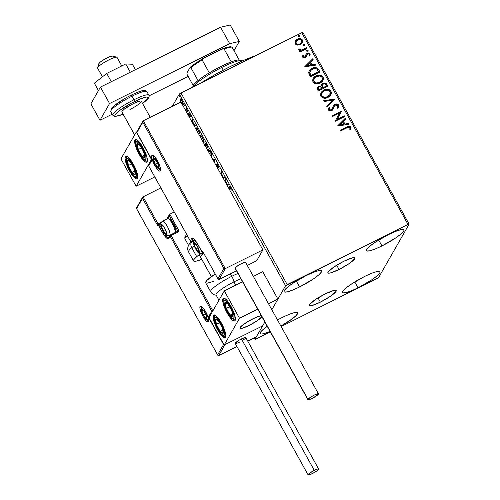 <?xml version="1.0" encoding="UTF-8"?>
<svg xmlns="http://www.w3.org/2000/svg" width="500" height="500" viewBox="0 0 500 500"><rect width="100%" height="100%" fill="white"/><g stroke="black" fill="none" stroke-linecap="round" stroke-linejoin="round"><path stroke-width="0.75" d="M320.375 302.144L318.019 297.887L320.375 302.144L311.625 305.65L309.488 305.769L309.363 304.719L314.913 299.894L325.031 294A15.425 2.519 -29 0 1 336.194 290.594A15.425 2.519 -29 0 1 320.375 302.144A15.425 2.519 -29 0 1 309.212 305.55A15.425 2.519 -29 0 1 325.031 294L333.787 290.494L335.925 290.369L336.05 291.425L330.494 296.25L320.375 302.144M339.05 269.475L336.688 265.219L339.05 269.475L330.294 272.981L328.156 273.1L328.031 272.05L333.581 267.225L343.7 261.331A15.425 2.519 -29 0 1 354.862 257.925A15.425 2.519 -29 0 1 339.05 269.475A15.425 2.519 -29 0 1 327.887 272.875A15.425 2.519 -29 0 1 343.7 261.331L352.456 257.819L354.594 257.7L354.719 258.75L349.162 263.581L339.05 269.475M299.594 286.962L296.319 281.056L299.594 286.962L292.744 290.069L287.438 291.837L284.469 292.006L284.019 291.469L284.294 290.544L286.938 287.675L292.006 283.844L306.056 275.656A21.419 3.5 -29 0 1 321.562 270.925A21.419 3.5 -29 0 1 299.594 286.962A21.419 3.5 -29 0 1 284.088 291.694A21.419 3.5 -29 0 1 306.056 275.656L312.9 272.556L318.212 270.781L321.181 270.619L321.631 271.15L321.356 272.075L318.706 274.944L313.644 278.781L299.594 286.962M358.025 287.819L354.744 281.906L358.025 287.819L351.175 290.919L345.863 292.688L342.894 292.856L342.45 292.319L342.725 291.394L345.369 288.525L350.438 284.694L364.487 276.506A21.419 3.5 -29 0 1 379.988 271.775A21.419 3.5 -29 0 1 358.025 287.819A21.419 3.5 -29 0 1 342.519 292.544A21.419 3.5 -29 0 1 364.487 276.506L371.331 273.406L376.644 271.637L379.613 271.469L380.062 272L379.787 272.931L377.137 275.794L372.075 279.631L358.025 287.819M282.119 317.544A21.419 3.5 -29 0 1 297.625 312.812A21.419 3.5 -29 0 1 280.9 326.081L292.5 318.663L296.438 315.244L297.694 313.038L297.244 312.5L296.094 312.375L291.869 313.363L285.675 315.85L277.506 319.962A21.419 3.5 -29 0 1 282.119 317.544M381.956 245.931L378.681 240.019L381.956 245.931L375.112 249.031L369.8 250.8L366.831 250.969L366.381 250.438L366.656 249.506L369.306 246.644L374.369 242.806L388.419 234.619A21.419 3.5 -29 0 1 403.925 229.894A21.419 3.5 -29 0 1 381.956 245.931A21.419 3.5 -29 0 1 366.456 250.662A21.419 3.5 -29 0 1 388.419 234.619L395.269 231.519L400.581 229.75L403.55 229.581L403.994 230.119L403.725 231.044L401.075 233.912L396.006 237.744L381.956 245.931M409.131 224.156L302.881 32.475L301.75 32.738L408 224.419L287.194 284.6L180.944 92.919L301.75 32.738L179.331 94.025L285.581 285.706L271.844 309.744L277.925 299.106L262.744 271.725L253.363 276.4L262.744 271.725L277.925 299.106L271.844 309.744L285.581 285.706L179.331 94.025L172.312 106.306L179.331 94.025L180.944 92.919L287.194 284.6L285.581 285.706L408 224.419L301.75 32.738L302.881 32.475L409.131 224.156L408 224.419L409.131 224.156L378.494 277.769L409.131 224.156M264.85 321.994L254.944 339.319L254.163 337.912L254.944 339.319L256.081 339.056L270.363 331.938L254.944 339.319L264.85 321.994M182.394 104.781L183.081 104.65L183.131 103.263L181.494 99.756L180.606 99.05L180.031 99.356L180.631 102.444M186.331 109.3L185.519 109.838L186.55 108.944L186 109.219L186.412 108.5L186.825 109.237L185.863 110.913L186.825 109.237L186.412 108.5L185.188 109.819M189.444 117.45L188.95 114.231L190.338 115.856L189.15 113.612L188.606 113.419L188.463 113.888L189.056 116.681L189.494 116.444L189.094 116.644L189.406 116.125L189.106 116.269L188.481 114.081L189.025 113.806L188.481 114.081L188.781 113.381L190.425 116.25L189.875 114.675L188.95 114.231L189.556 113.9M196.088 129.119L196.294 127.963L195.744 128.238C196.169 127.281 197.119 128.031 198.6 130.481L199.831 132.706L198.875 134.381L199.831 132.706L198.363 130.062L196.581 127.963L195.919 128.019L195.569 128.744M205.081 143.475L204.944 143.613C205.225 143.138 205.8 143.619 206.669 145.044L207.731 146.962L206.775 148.637L207.731 146.962L206.531 144.8L205.044 143.494L205.056 145.594M214.881 159.863L212.887 159.656L214.819 159.738L214.9 163.294L214.881 159.863M213.331 160.463L214.444 160.506L214.456 162.488L214.444 160.506L214.887 160.287L213.331 160.463M224.15 176.569L223.188 178.25L224.15 176.569L224.556 177.306L224.15 176.569M222.594 177.175L221.494 171.781L220.531 173.456L221.494 171.781L222.594 177.175M220.944 174.194L221.475 173.263L222.037 176.163L221.475 173.263L221.806 173.094L220.944 174.194M223.6 178.981L224.556 177.306L223.6 178.981M229.375 188L228.981 188.694L229.819 187.631L231.35 190.106L230.619 188.094L229.462 186.769L228.569 187.956L229.531 186.956L228.981 187.231C229.125 186.406 229.644 186.644 230.544 187.956L231.35 190.106L230.637 188.131L229.375 188L230.219 187.356M226.919 184.969L228.844 185.05L228.4 184.25L227.319 184.2L225.825 181.513L225.375 178.781L225.387 182.213L225.375 178.781L225.825 181.513L227.319 184.2L228.4 184.25L228.844 185.05L226.919 184.969M217.794 168.637L217.3 165.287L219.125 168.656L218.038 165.431L217.306 164.625L216.688 164.713L217.237 167.781M211.625 157.475L211.881 155.363L210.631 152.031L208.775 149.769L208.125 149.581L207.587 150.213M203.725 143.219L203.981 141.113L202.731 137.781L200.875 135.519L200.219 135.325L199.688 135.963M194.088 125.744L196.019 125.825L195.575 125.025L194.488 124.975L193 122.287L192.544 119.556L192.562 122.987L192.544 119.556L193 122.287L194.488 124.975L195.575 125.025L196.019 125.825L194.088 125.744M188 111.781L187.562 110.594L187.381 111.119L188 111.781L187.8 110.919L187.319 110.55L188 111.781L187.519 111.406L187.931 111.206L187.519 111.406M184.869 106.125L184.363 104.887L184.25 105.469L184.869 106.125L184.188 104.9L184.387 105.756L184.869 106.125L184.387 105.756L184.8 105.55L184.387 105.756M179.756 96.912L179.256 95.675L179.144 96.25L179.756 96.912L179.556 96.05L179.075 95.681L179.275 96.544L179.756 96.912L179.275 96.544L179.688 96.337L179.275 96.544M281.163 326.556L378.494 277.769L281.163 326.556M297.456 45.094L299.669 44.856L301.231 44.019L302.606 42.225L302.725 40.719L302.038 39.487L300.094 38.631L297.994 38.888L296.137 39.981L295.106 41.419L294.944 43.05L295.856 44.475L297.456 45.094L300.344 44.569L302.369 42.713L302.462 40.062C301.038 38.45 299.331 38.15 297.35 39.162L295.25 41.125L295.194 43.681L297.456 45.094M306.969 48.481L306.562 47.744L301.188 50.125L300.075 50.056L299.575 49.319L298.637 49.337L298.612 49.688L299.294 50.531L300.575 50.725L299.538 51.244L299.95 51.981L306.969 48.481L306.562 47.744L301.731 50.006L298.637 49.337L298.706 50.019L300.575 50.725L299.538 51.244L299.95 51.981L306.969 48.481M306.006 54.15L307.106 53.119L306.156 53.9L305.375 56.419L304.569 57.15L303.4 56.844L304.837 56.913L303.4 56.844L303.712 55.362L302.787 55.4L303.712 55.362L302.869 55.231L302.656 57.15L304.231 57.925L306.231 56.863L307.387 53.931L308.869 53.844L309.294 54.525L309.006 55.556L309.887 55.65L310.181 54.156L309.012 52.894L307.106 53.119L306.056 54.062L305.375 56.419L304.488 57.031L303.494 56.675L303.712 55.362L302.869 55.231L302.656 57.15L305.275 57.638L306.35 56.669M318.744 69.725L317.119 67.962L315.238 67.556L312.894 68.006L310.294 69.519L309.231 70.731L308.644 72.644L310.369 76.737L319.981 71.95L318.744 69.725C316.981 67.337 314.738 66.894 312.025 68.388L309.125 70.9L308.65 72.831L310.369 76.737L319.981 71.95L318.744 69.725M327.881 86.2L325.831 83.287L324.45 82.975L322.837 83.381L321.562 84.488L321.219 86.119L319.281 86L317.494 87.206L317.131 88.663L318.269 90.988L327.881 86.2L326.819 84.288C325.756 82.906 324.431 82.6 322.837 83.381L321.506 84.588L321.219 86.119L318.675 86.244L317.331 87.45L317.519 89.637L318.269 90.988L327.881 86.2M335.031 99.106L323.65 100.7L324.1 101.5L332.681 100.2L326.681 106.163L327.125 106.962L334.963 98.981L323.65 100.7L324.1 101.5L332.681 100.2L326.681 106.163L327.125 106.962L335.031 99.106M344.294 115.812L337.144 119.375L341.637 111.025L332.031 115.812L332.438 116.55L339.606 112.975L335.094 121.337L344.706 116.55L344.294 115.812L344.556 116.625L344.294 115.812L337.144 119.375L341.637 111.025L332.031 115.812L332.438 116.55L339.606 112.975L335.094 121.337L344.706 116.55L344.294 115.812M346.869 127.863L349.462 127.25L350.037 128.062L349.844 129.506L350.788 129.512L350.894 127.15L350 126.337L348.794 126.206L340.069 130.312L340.475 131.044L346.869 127.863C347.919 127.05 348.938 126.981 349.913 127.65L349.844 129.506L350.788 129.512L350.894 127.15C349.581 125.938 348.137 125.913 346.556 127.075L340.069 130.312L340.475 131.044L346.869 127.863M337.681 126.006L348.994 124.294L348.55 123.494L344.925 124.038L343.431 121.35L345.969 118.831L345.519 118.025L337.612 125.887L348.994 124.294L348.55 123.494L344.925 124.038L343.431 121.35L345.969 118.831L345.519 118.025L337.681 126.006M334.419 105.956L333.562 107.938L334.513 105.787L335.319 105.075L337.694 105.606L336.925 107.906L337.744 108.263L338.512 107.206L338.65 105.062L337.444 104.1L335.4 104.138L333.481 105.656L332.169 109.025L331.262 109.919L329.65 109.763L329.387 109.056L330.031 107.662L329.119 107.381L328.319 109.344L329.55 110.869L330.881 110.925L332.413 110.169L334.369 106.019L335.469 105.006L336.613 104.869L337.6 105.463L337.819 106.237L336.925 107.906L337.744 108.263L338.844 106.369L338.65 105.062L338.462 107.294M328.025 97.425L330.275 95.681L331.4 93.1L330.981 91.231L329.581 89.85L327.675 89.306L324.781 89.688L322.275 91.137L321.062 92.619L320.469 94.825L321.181 96.731L323.256 98.044L325.781 98.15L328.025 97.425L330.794 94.931L330.981 91.231C328.975 89.044 326.606 88.656 323.888 90.075L321.075 92.587L320.913 96.319C322.944 98.475 325.312 98.844 328.025 97.425M320.125 83.169L322.375 81.425L323.5 78.844L323.081 76.975L321.681 75.594L319.775 75.05L316.881 75.438L314.375 76.881L313.163 78.362L312.569 80.569L313.281 82.481L315.356 83.794L317.881 83.894L320.125 83.169L322.887 80.681L323.081 76.975C321.069 74.794 318.706 74.406 315.988 75.819L313.175 78.338L313.012 82.069C315.038 84.219 317.413 84.588 320.125 83.169M304.856 66.781L316.169 65.069L315.719 64.269L312.094 64.819L310.606 62.125L313.137 59.606L312.694 58.8L304.788 66.662L316.169 65.069L315.719 64.269L312.094 64.819L310.606 62.125L313.137 59.606L312.694 58.8L304.856 66.781M307.587 51.156L308.119 50.444L307.825 49.913L306.462 50.344L306.544 51.069L307.294 51.256L308.05 50.138L306.906 49.925L306.444 50.938L307.587 51.156L308.05 50.138M303.3 44.75L303.775 44.275L303.312 45.287L304.456 45.5L304.9 45.087L304.387 44.162L303.244 44.981L303.538 45.512L304.456 45.5L304.913 44.488L303.775 44.275L303.25 44.831M299.344 36.288L299.875 35.575L299.581 35.044L298.219 35.475L298.3 36.2L299.05 36.388L299.806 35.275L298.663 35.056L298.206 36.069L299.344 36.288L299.806 35.275M270.081 331.431L263.5 333.725L261.681 334.012L260.531 333.888L260.081 333.356L261.344 331.15L267.238 326.3A21.419 3.5 -29 0 0 260.156 333.581A21.419 3.5 -29 0 0 270.081 331.431M340.119 130.406L346.463 127.244C348.044 126.081 349.487 126.106 350.8 127.319L350.694 129.681L350.8 127.319L349.906 126.5L348.694 126.375L340.119 130.406M337.644 125.931L345.519 118.025L345.844 118.95L345.425 118.194L337.644 125.931M343.338 121.519L344.831 124.206L348.55 123.494L348.819 124.319L348.456 123.656L344.831 124.206L343.338 121.519M339.869 124.963L343.762 124.219L339.869 124.963L342.619 122.156L343.762 124.219L339.869 124.963M332.081 115.906L341.637 111.025L337.05 119.544L344.2 115.981L337.05 119.544L341.544 111.194L332.081 115.906M336.956 107.919L337.463 107.175M334.3 106.131L334.513 105.787M328.694 108.056L329.119 107.381L328.519 110.044C329.406 111.075 330.469 111.269 331.712 110.638L333.044 109.4M329.644 108.287L329.412 109.731L330.031 107.662L329.119 107.381L329.919 107.825L329.025 107.55L328.638 108.15M333.338 105.9L334.925 104.331L333.387 105.812L332.256 108.856L331.262 109.919L329.412 109.731L331.163 110.087L332.163 109.025L331.481 109.894L330.213 110.262L329.556 109.931L329.65 108.263M338.65 105.062C337.612 103.869 336.375 103.625 334.925 104.331L334.831 104.5C336.281 103.794 337.519 104.038 338.55 105.225L338.65 105.062M338.194 107.731L338.725 105.65L337.35 104.269L334.831 104.5L333.144 106.256M332.95 109.569L334.269 106.181M333.919 106.919L334.144 106.425M337.544 107.019L336.825 108.069M326.706 106.206L332.681 100.2L326.706 106.206M323.731 100.838L334.963 98.981L323.731 100.838M321.031 92.675L323.794 90.237C326.512 88.825 328.875 89.213 330.887 91.394L330.744 95.013M330.719 95.062L331.112 94.188M331.294 93.387L330.887 91.394L329.175 89.862M331.238 92.306L331.094 91.838M328.569 89.656L326.594 89.456L324.231 90.037L322.181 91.3L320.962 92.781M327.512 96.856L327.612 96.688C325.431 97.831 323.519 97.531 321.881 95.794L321.475 94.456L321.938 93L321.781 95.962C323.425 97.7 325.337 98 327.512 96.856L324.469 97.494L322.931 97.05L321.781 95.962L322.031 92.837L324.294 90.812C326.488 89.656 328.394 89.969 330.012 91.744L329.85 94.681L327.856 96.675M321.987 92.925L324.294 90.812L327.8 90.237L329.219 90.85L330.1 91.919L330.331 93.238L329.85 94.675L327.256 96.85L323.931 97.225L321.788 95.619L321.575 94.288L322.031 92.837M317.288 87.537L318.675 86.244L321.219 86.119L318.875 86.275L317.137 87.819M321.456 84.669L322.744 83.55C324.331 82.769 325.662 83.069 326.725 84.456L327.731 86.275L326.4 83.987L324.925 83.181L322.744 83.55L321.275 85.031M324.925 83.181L323.794 83.194M322.612 87.531L322.05 86.15L322.256 85.106L322.075 86.3L322.612 87.531M326.394 86.125L322.819 87.906L322.075 86.3L322.356 84.938L323.244 84.119C324.462 83.6 325.387 83.931 326.019 85.113L326.394 86.125L322.819 87.906L326.394 86.125M318.275 87.737L318.75 89.931L318.319 87.65L319.106 86.969C320.244 86.45 321.112 86.744 321.719 87.85L321.831 88.394L318.75 89.931L318.106 88.581L318.494 87.475M321.931 88.225L318.75 89.931L321.931 88.225L318.85 89.763L318.175 88.106L318.837 87.125L320.288 86.719L321.931 88.225M322.312 85.019L323.431 84.038L324.862 83.956L326.488 85.956L322.912 87.737L322.169 86.137L322.35 84.944M313.125 78.419L315.894 75.987C318.612 74.575 320.975 74.956 322.987 77.144L322.844 80.763M322.812 80.806L323.212 79.931M323.394 79.138L322.987 77.144L321.275 75.612M323.338 78.056L323.194 77.588M320.669 75.4L318.694 75.2L316.331 75.781L314.275 77.05L313.062 78.531M319.613 82.6L319.713 82.431C317.531 83.575 315.619 83.281 313.981 81.544L313.575 80.2L314.037 78.75L313.881 81.713C315.525 83.45 317.438 83.744 319.613 82.6L316.562 83.238L315.031 82.8L313.881 81.713L314.131 78.587L316.394 76.556C318.587 75.406 320.494 75.719 322.106 77.494L321.944 80.431L319.956 82.419M314.081 78.669L316.394 76.556L319.9 75.987L321.319 76.594L322.2 77.669L322.431 78.987L321.95 80.419L319.356 82.594L316.031 82.969L313.888 81.369L313.669 80.031L314.131 78.581M309.088 70.975L311.931 68.55C314.644 67.062 316.881 67.506 318.65 69.887L317.025 68.125L314.656 67.744L311.6 68.725L309.088 70.975M315.625 67.744L315.138 67.725M309.819 73.525L310.85 75.675L309.775 72.769L310.125 71.131L312.438 69.125C313.888 68.281 315.344 68.263 316.806 69.062L318.488 71.869L310.85 75.675L318.488 71.869L310.85 75.675L310.038 74.094M310.425 70.725L309.675 72.938L309.938 71.475M304.812 66.706L312.694 58.8L313.019 59.725L312.6 58.969L304.812 66.706M310.506 62.294L312 64.981L315.719 64.269L315.994 65.094L315.625 64.431L312 64.981L310.506 62.294M307.044 65.738L310.938 64.994L307.044 65.738L309.794 62.931L310.938 64.994L307.044 65.738M306.156 53.9L305.963 54.225M306.131 57.025L306.806 54.669L306.6 55.656L307.556 53.837L309.181 54.175L309.006 55.556L309.887 55.65L310 53.663L307.106 53.119L310 53.663L309.794 55.819L310.119 54.844L309.794 53.656L308.569 52.994L307.194 53.2L306.062 54.069M306.688 55.069L306.806 54.669M310.012 55.35L310.087 54.325M303.35 56.163L303.463 55.838M306.431 50.4L306.906 49.925L306.444 50.938M306.906 49.925L307.95 50.306L307.969 50.844M307.938 50.906L307.425 49.981L306.369 50.506M299.594 51.337L300.575 50.725L299.594 51.337M298.612 49.506L299.575 49.319L299.538 49.881L301.631 50.175L306.562 47.744L306.825 48.556L306.469 47.912L301.087 50.294L298.612 49.506M303.775 44.275L304.913 44.488L304.831 45.194M304.456 45.5L304.913 44.488M304.806 45.25L304.294 44.331L303.231 44.856M300.694 38.925L297.575 39.181L295.156 41.288L297.256 39.331C299.237 38.319 300.938 38.619 302.369 40.231L302.319 42.8M302.369 42.713L302.512 42.387M302.512 42.394L302.519 40.55L301.156 39.1M301.388 42.644L299.363 44.206L297.175 44.325L295.85 43.181L296.125 41.431M296.144 41.4L295.963 43.425C297.081 44.581 298.375 44.769 299.85 43.994L297.575 44.225L296.056 43.256L296.188 41.312L297.762 39.894C299.231 39.125 300.512 39.325 301.6 40.494L301.531 42.394L299.944 43.831C298.469 44.606 297.175 44.413 296.056 43.256L295.863 42.231L296.519 40.838L298.75 39.544L300.075 39.494L301.275 40.069L301.788 40.987L301.481 42.475M298.194 35.531L298.663 35.056L298.206 36.069M298.663 35.056L299.713 35.438L299.725 35.975M299.694 36.037L299.488 35.213L298.238 35.45M342.619 122.156L343.762 124.219L339.969 124.794L342.619 122.156M310.95 75.506L309.756 72.469L310.938 70.131L314.281 68.513L315.919 68.606L317.025 69.256L318.587 71.706L310.95 75.506M309.794 62.931L310.938 64.994L307.137 65.569L309.794 62.931M229.35 186.794L228.981 187.231M225.938 182.075L225.938 181.706L225.938 182.075M228.681 184.744L226.75 184.669L228.681 184.744M225.831 183.019L226.094 181.994L227.237 184.056L226.469 184.169L226.975 184.188L225.831 182.125L225.831 183.019M220.725 173.806L221.637 172.213L220.725 173.806M223.45 178.481L224.338 176.919L223.45 178.481M217.731 168.4L217.125 165.375L218.419 166.088L219.125 168.656L218.294 165.863L216.719 164.631L217.075 167.219M217.125 165.375L217.744 165.031M217.225 165.287L217.206 164.556M217.213 164.531L217.237 165.356M214.887 160.231L213.162 160.156L214.887 160.231M211.663 157.444L211.806 157.256C212.3 156.456 211.912 154.719 210.631 152.031C209.137 149.725 208.162 149.019 207.712 149.9L207.606 150.137M208.069 150.756L208.263 149.625L207.712 149.9L208.294 149.575M211.506 157.238L211.944 157.306M208.344 149.506L208.069 150.356M208.812 150.194L209.519 150.244M208.119 150.638L209.131 150.625L210.469 152.356C209.262 150.488 208.481 149.913 208.119 150.638L209.219 150.113M211.256 156.694L211.469 155.019L210.469 152.356C211.488 154.506 211.8 155.894 211.394 156.525L211.169 156.75M204.944 143.613L205.575 145.762L204.5 145.6M205.456 144.256L205.425 143.512M205.438 143.481L205.487 144.406M205.35 144.35L206.95 145.55L207.419 146.394L206.531 147.613L205.3 144.762L205.35 144.35L206.688 145.681L207.15 146.525L206.531 147.613L207.081 147.338L207.519 146.569L206.531 147.613L205.694 146.031L205.35 144.35L205.981 143.994M205.494 146.006L204.988 146.25M206.812 147.469L206.562 148.244L206.812 147.469M206.369 147.906L206.906 147.637L206.369 147.906M203.756 143.194L203.906 143.006C204.4 142.206 204.013 140.463 202.731 137.781C201.238 135.475 200.263 134.762 199.812 135.65L199.706 135.887M200.162 136.506L200.362 135.375L199.812 135.65L200.394 135.325M200.444 135.256L200.169 136.106M200.912 135.938L201.619 135.994M200.219 136.387L201.225 136.375L202.569 138.106C201.363 136.237 200.581 135.662 200.219 136.387L201.319 135.863M203.356 142.444L203.562 140.762L202.569 138.106C203.588 140.25 203.894 141.637 203.494 142.269L203.263 142.5M196.025 127.944L195.625 128.519M195.744 128.238L196.337 127.894M196.375 127.844L196.094 129.219M196.919 128.469L197.237 128.438M199.619 132.319L198.656 133.994L199.619 132.319M199.25 132.269L198.469 133.644L199.519 132.137L198.812 131.475L199.25 132.269M196.038 129.269L196.688 128.713L197.975 129.431L197.675 129.581L198.812 131.475L197.675 129.581L196.156 128.975L197.219 128.431M193.113 122.85L193.106 122.481L193.113 122.85M195.85 125.525L193.919 125.444L195.85 125.525M193.006 123.794L193.269 122.769L194.406 124.831L193.644 124.944L194.144 124.963L193 122.9L193.006 123.794M189.094 114.131L189.081 113.231M189.475 117.419L188.95 114.231M190.056 117.094L188.956 116.25M189.144 116.562L189.656 117.137M189.019 113.462L189.163 114.381M187.8 110.919L187.319 110.55M185.512 109.8L185.956 110.756L185.544 109.825M186.275 109.381L185.281 109.856M184.662 105.269L184.188 104.9M183.631 104.375L182.381 104.631L182.8 104.419L182.419 104.094M182.25 104.694L183.081 104.65C183.438 104.062 183.15 102.794 182.213 100.844C181.131 99.15 180.419 98.619 180.081 99.244L180.519 99.025L180.081 99.244L180.044 100.725L180.387 100.55L180.044 100.725L180.525 102.212M180.594 100.45L180.519 99.95M180.825 98.781L180.081 99.244M182.181 103.831L183.312 104.606M181.137 99.594L181.612 99.619M180.763 102.1L180.494 99.981L181.294 99.531M180.85 102.312L180.494 99.981C180.731 99.494 181.256 99.869 182.062 101.106L182.675 103.912L183.194 103.656L182.519 104.069L181.881 103.837M182.519 104.069L183.194 103.681M179.556 96.05L179.075 95.681M196.012 129.388L196.156 128.975M180.494 99.981L181.525 100.312L182.5 102.069L182.738 103.744L181.994 103.925M139.075 154.119L139.588 153.863L139.075 154.119L137.925 151.919L135.344 145.394L134.65 141.931L134.919 139.819L136.113 139.369L138.05 140.656L142.906 147.419A12.694 3.256 63.5 0 1 146.65 162.131A12.694 3.256 63.5 0 1 139.075 154.119A12.694 3.256 63.5 0 1 135.331 139.406A12.694 3.256 63.5 0 1 142.906 147.419L146.637 156.144L147.331 159.606L147.062 161.725L145.863 162.175L143.931 160.888L139.075 154.119M129.5 170.875L130.013 170.619L129.5 170.875L128.35 168.675L125.769 162.15L125.075 158.688L125.344 156.569L126.538 156.125L128.475 157.413L133.331 164.175A12.694 3.256 63.5 0 1 137.075 178.888A12.694 3.256 63.5 0 1 129.5 170.875A12.694 3.256 63.5 0 1 125.756 156.163A12.694 3.256 63.5 0 1 133.331 164.175L137.062 172.9L137.756 176.363L137.487 178.481L136.294 178.925L134.356 177.638L129.5 170.875M136.131 186.244L151.45 159.438L136.275 132.05L120.956 158.863L136.131 186.244L120.956 158.863L136.275 132.05L136.856 131.762L136.275 132.05L151.45 159.438L136.131 186.244L154.8 176.944L136.131 186.244M261.925 315.75L258.738 316.262L252.963 318.738A12.694 2.075 -29 0 1 261.344 315.669L257.256 316.8L248.894 320.925L241.788 325.725L239.9 328.05A12.694 2.075 -29 0 1 248.881 320.931A12.694 2.075 -29 0 1 261.344 315.669M261.975 316.706L257.219 320.75L251.025 324.462L243.15 327.981L240.738 328.5L239.9 328.05A12.694 2.075 -29 0 0 239.944 328.244A12.694 2.075 -29 0 1 252.963 318.738L244.638 323.587L240.062 327.556L240.169 328.425L241.925 328.325L249.131 325.438A12.694 2.075 -29 0 1 239.944 328.244A12.694 2.075 -29 0 0 250.362 324.806A12.694 2.075 -29 0 0 261.944 316.756A12.694 2.075 -29 0 1 249.131 325.438L257.456 320.588L262.031 316.613M217.537 329.7A12.694 3.256 63.5 0 1 213.787 314.988A12.694 3.256 63.5 0 1 221.369 322.994L225.1 331.725L225.781 336.438L225.031 337.744L224.325 337.75L222.387 336.463L218.756 331.769L215.356 325.25L213.337 319.1L213.381 315.394L213.869 314.95L215.469 315.375L217.669 317.475L221.369 322.994A12.694 3.256 63.5 0 1 225.113 337.706A12.694 3.256 63.5 0 1 217.537 329.7L218.05 329.444L217.537 329.7M227.113 312.944A12.694 3.256 63.5 0 1 223.363 298.231A12.694 3.256 63.5 0 1 230.938 306.244L234.675 314.969L235.356 319.681L234.606 320.988L233.9 320.994L231.962 319.706L228.331 315.019L224.931 308.494L222.913 302.35L222.956 298.637L223.444 298.194L225.044 298.625L227.244 300.719L230.938 306.244A12.694 3.256 63.5 0 1 234.688 320.956A12.694 3.256 63.5 0 1 227.113 312.944L227.625 312.688L227.113 312.944M224.306 290.875L208.988 317.681L224.169 345.062L239.488 318.256L224.306 290.875L239.488 318.256L257.738 309.163L239.488 318.256L224.169 345.062L262.606 325.913L224.169 345.062L208.988 317.681L224.306 290.875L242.556 281.781L224.306 290.875M268.544 303.781L277.925 299.106L268.544 303.781M97.713 68.275A11.106 1.812 -29 0 1 97.55 67.987A11.106 1.812 151 0 0 97.587 68.156L102.406 76.85M134.644 134.9L121.838 111.8L134.644 134.9M102.444 76.819L97.55 67.987L102.444 76.819M211.381 276.594L200.431 256.85L211.381 276.594M121.762 65.95L117.019 57.381A11.106 1.812 151 0 0 106.875 60.938A11.106 1.812 151 0 0 97.55 67.987A11.106 1.812 -29 0 1 97.575 67.819A11.106 1.812 -29 0 1 106.425 61.181A11.106 1.812 -29 0 1 116.737 57.194A11.106 1.812 -29 0 1 117.056 57.556M98.819 63.756L100 62.306L104.438 59.3L109.669 56.725L112.625 56.087M116.737 57.194L112.525 56.05A7.931 1.294 151 0 0 105.156 58.9A7.931 1.294 151 0 0 98.837 63.637L97.575 67.819M200.062 306.337A8.888 2.281 -116.5 0 0 202.969 316.35A8.888 2.281 -116.5 0 0 208.562 321.669A0.95 0.906 -150.3 0 1 208.55 320.794A0.95 0.906 29.7 0 0 208.562 321.669L207.725 321.981L206.369 321.081L202.969 316.35L200.031 308.931L199.881 306.938L200.4 306.025L201.519 306.325L203.062 307.794L206.456 313.2L208.588 319.075L208.562 321.669A8.888 2.281 -116.5 0 0 205.65 311.656A8.888 2.281 -116.5 0 0 200.062 306.337A0.95 0.906 29.7 0 0 201.337 306.744A0.95 0.906 -150.3 0 1 200.062 306.337M208.519 320.744A7.931 2.031 63.5 0 1 206.631 319.575A7.931 2.031 63.5 0 0 208.581 320.731M201.337 306.744L201.637 306.6L201.337 306.744A7.931 2.031 63.5 0 0 201.262 308.794A7.931 2.031 63.5 0 1 201.337 306.744A7.931 2.031 63.5 0 1 201.513 306.544M158.119 224.019L143.025 196.788L160.869 187.894L142.738 197.025L143.025 196.788L158.119 224.019M217.812 355.262L217.631 354.881L218.094 355.519L218.769 355.544L236.938 346.494L218.769 355.544L224.994 344.656L262.606 325.913L256.381 336.806L247.738 341.112L256.381 336.806L262.606 325.913L224.631 344.769L218.769 355.544L217.812 355.262L217.631 354.881L223.569 344.494L208.388 317.113L211.744 311.25L170.15 236.219L168.863 238.481L167.875 238.85L166.275 237.787L164.306 235.456L158.175 224.812L157.694 225.65L142.513 198.269L136.581 208.656L217.631 354.881L136.581 208.656L142.513 198.269L142.738 197.025M169.3 214.806L169.281 215.688L177.475 230.469L176.65 231.912L178.444 229.812A1.906 1.812 29.7 0 1 177.706 232.275L177.144 231.669L177.706 232.275L171.119 235.556L170.55 234.956L171.119 235.556L170.15 236.219L171.119 235.556L212.875 310.881L171.119 235.556L177.706 232.275L178.669 230.5L169.794 214.2L174.225 211.994L169.5 214.438L169.794 214.2L178.444 229.812L177.475 230.469L169.281 215.688L167.531 218.744L169.281 215.688L169.5 214.438M142.537 197.387L142.513 198.269L157.694 225.65L158.175 224.812L162.269 232.206L163.238 231.544A9.519 2.444 63.5 0 0 168.869 237.575A9.519 2.444 63.5 0 1 163.238 231.544L159.137 224.15L160.931 223.263L159.137 224.15L158.544 223.581L158.169 223.931A0.95 0.906 -150.3 0 1 158.544 223.581L158.175 224.812A0.95 0.906 -150.3 0 1 158.169 223.931L157.812 224.556M174.775 232.744L175.381 233.038M157.713 224.775L157.912 224.406M157.694 225.65L157.637 225.212L157.694 225.65M158.169 223.931L158.569 223.55L159.137 224.15L158.175 224.812L159.137 224.15L163.238 231.544L162.269 232.206A10.475 2.688 -116.5 0 0 168.863 238.481A0.95 0.906 -150.3 0 1 169.225 237.25M161.462 222.125L158.613 223.544M177.175 231.669A0.95 0.906 -150.3 0 0 177.475 230.469A0.95 0.906 -150.3 0 1 177.481 231.356L170.15 235.338A0.95 0.906 -150.3 0 1 170.519 234.988A0.95 0.906 29.7 0 0 170.15 236.219A0.95 0.906 -150.3 0 1 170.15 235.338L168.85 237.606A0.95 0.906 29.7 0 0 168.863 238.481L170.15 236.219L211.744 311.25L212.806 311.519L211.744 311.25L208.388 317.113L209.45 317.387L208.388 317.113L223.569 344.494L224.231 344.775L223.569 344.494L217.631 354.881M161.481 222.1L158.544 223.581M177.113 231.706L170.594 234.95M153.156 155.856A7.931 2.031 63.5 0 0 153.081 157.906A7.931 2.031 63.5 0 1 153.156 155.856A0.95 0.906 -150.3 0 1 151.881 155.45A8.888 2.281 -116.5 0 0 154.787 165.463A8.888 2.281 -116.5 0 0 160.381 170.781L159.544 171.094L158.188 170.194L154.787 165.463L151.85 158.044L151.7 156.05L152.225 155.137L153.344 155.438L154.881 156.906L158.275 162.312L160.081 166.875L160.381 170.781A0.95 0.906 -150.3 0 1 160.375 169.906A0.95 0.906 29.7 0 0 160.381 170.781A8.888 2.281 -116.5 0 0 157.469 160.769A8.888 2.281 -116.5 0 0 151.881 155.45A0.95 0.906 29.7 0 0 153.156 155.856L153.456 155.712L153.156 155.856A7.931 2.031 63.5 0 1 153.331 155.656M160.4 169.844A7.931 2.031 63.5 0 1 158.456 168.688A7.931 2.031 63.5 0 0 160.344 169.856M218.106 279.225L219.062 279.513L236.488 270.831L219.062 279.513L225.281 268.619L262.9 249.881L256.675 260.775L247.294 265.444L256.675 260.775L262.9 249.881L225.281 268.619L143.319 120.75L180.931 102.013L262.9 249.881L180.931 102.013L143.319 120.75L136.869 132.625L152.05 160.006L148.7 165.869L190.287 240.9L191.581 238.637L192.569 238.269L194.163 239.331L196.131 241.663L202.269 252.306L202.744 251.469L217.925 278.85L223.863 268.463L142.806 122.238L223.863 268.463L217.925 278.85L218.106 279.225L219.062 279.513L225.281 268.619L223.863 268.463L225.281 268.619L143.319 120.75L143.025 120.994M217.925 278.85L202.744 251.469L202.269 252.306L198.169 244.913A10.475 2.688 -116.5 0 0 191.581 238.637L190.287 240.9A0.95 0.906 29.7 0 0 191.569 241.312L194.55 239.825L191.569 241.312L192.862 239.05A9.519 2.444 63.5 0 1 193.119 238.769M193.169 238.744L193.088 238.769A9.519 2.444 63.5 0 0 192.862 239.05A0.95 0.906 -150.3 0 1 191.581 238.637A0.95 0.906 29.7 0 0 192.862 239.05L191.569 241.312A0.95 0.906 -150.3 0 1 190.287 240.9L148.7 165.869L152.05 160.006L136.869 132.625L142.806 122.238L142.825 121.356M203.544 252.712L202.269 252.306A0.95 0.906 29.7 0 0 203.431 252.763M198.206 244.981L202.312 252.375M191.488 241.344L191.537 241.344C190.544 241.375 190.125 241.244 190.281 240.95L190.331 240.969M198.875 250.85L198.919 250.606A4.763 1.219 63.5 0 1 198.869 251.781L198.706 249.688L197.875 247.525L196.075 244.531L194.575 243.381L194.256 244.744L195.869 248.931L197.694 251.469L198.869 251.781A4.763 1.219 63.5 0 1 198.2 251.863A4.763 1.219 63.5 0 1 195.869 248.931A4.763 1.219 63.5 0 1 194.256 244.744A4.763 1.219 63.5 0 1 194.975 243.487A4.763 1.219 63.5 0 1 196.175 244.662A4.763 1.219 63.5 0 1 197.306 246.419A4.763 1.219 63.5 0 1 198.744 249.819A4.763 1.219 63.5 0 1 198.919 250.606L198.65 249.488L198.875 250.85M202.75 252.781A7.931 2.031 63.5 0 1 202.581 253.425A2.537 2.419 -150.3 0 1 199.169 252.331A5.394 1.381 63.5 0 1 195.775 249.1A5.394 1.381 63.5 0 1 194.006 243.019L194.519 242.831L195.338 243.375L197.406 246.25L199.188 250.756L198.962 252.519L197.838 251.975L195.775 249.1L194.188 245.387L194.006 243.019A2.537 2.419 -150.3 0 1 193.988 240.688A2.537 2.419 29.7 0 0 194.006 243.019A5.394 1.381 63.5 0 1 197.406 246.25A5.394 1.381 63.5 0 1 199.169 252.331A2.537 2.419 29.7 0 0 202.581 253.425L203.531 252.95L202.581 253.425A7.931 2.031 63.5 0 1 202.325 253.681L203.588 253.05M193.988 240.688A2.537 2.419 -150.3 0 1 194.4 240.15M195.694 244.156L194.975 243.487L194.256 244.744L195.869 248.931L198.2 251.863L198.744 251.137L198.2 251.863L195.869 248.931L194.256 244.744L194.975 243.487L196.325 244.862L195.694 244.156M195.613 244.069L194.256 244.744L195.613 244.069M198.025 247.856L195.869 248.931L198.025 247.856M166.137 232.619L166.181 232.375A4.763 1.219 63.5 0 1 166.125 233.55L165.969 231.456L164.569 228.188L162.75 225.65L161.838 225.15L161.462 225.8L161.731 227.425L163.131 230.7L164.95 233.238L166.125 233.55A4.763 1.219 63.5 0 1 165.463 233.631A4.763 1.219 63.5 0 1 163.131 230.7A4.763 1.219 63.5 0 1 161.519 226.513A4.763 1.219 63.5 0 1 162.237 225.256A4.763 1.219 63.5 0 1 163.438 226.431A4.763 1.219 63.5 0 1 164.569 228.188A4.763 1.219 63.5 0 1 166.006 231.588A4.763 1.219 63.5 0 1 166.181 232.375L165.912 231.256L166.137 232.619M167.356 218.956A7.931 2.031 63.5 0 1 168.225 218.719A7.931 2.031 63.5 0 1 172.975 224.9A7.931 2.031 63.5 0 1 175.05 232.413A7.931 2.031 63.5 0 1 174.95 232.65A7.931 2.031 -116.5 0 0 172.669 224.3A7.931 2.031 -116.5 0 0 167.619 218.706L162.506 221.25A7.931 2.031 63.5 0 1 167.562 226.844A7.931 2.031 63.5 0 1 169.844 235.194A7.931 2.031 -116.5 0 0 167.7 227.113A7.931 2.031 -116.5 0 0 162.656 221.2M175.05 232.413L175.45 231.05A6.856 1.756 -116.5 0 0 173.663 224.556A6.856 1.756 -116.5 0 0 169.556 219.219L168.225 218.719M169.844 235.194A2.537 2.419 -150.3 0 1 166.431 234.1A5.394 1.381 63.5 0 1 163.038 230.869A5.394 1.381 63.5 0 1 161.269 224.788L162.6 225.144L164.662 228.019L166.45 232.525L166.225 234.288L165.1 233.744L163.038 230.869L161.45 227.156L161.269 224.788A2.537 2.419 -150.3 0 1 161.25 222.456A2.537 2.419 29.7 0 0 161.269 224.788A5.394 1.381 63.5 0 1 164.662 228.019A5.394 1.381 63.5 0 1 166.431 234.1A2.537 2.419 29.7 0 0 169.844 235.194L174.95 232.65L169.844 235.194A7.931 2.031 63.5 0 1 169.587 235.45L170.419 235.031M161.25 222.456A2.537 2.419 -150.3 0 1 162.25 221.506A7.931 2.031 63.5 0 1 162.506 221.25L161.262 222.431C160.162 224.319 161.056 227.681 163.944 232.531C166.069 235.581 167.95 236.556 169.587 235.45M169.456 219.181L171.125 220.55L173.744 224.719L175.138 228.244L175.369 231.256M162.956 225.925L162.237 225.256L161.519 226.513L163.131 230.7L165.463 233.631L166.006 232.906L165.463 233.631L163.131 230.7L161.519 226.513L162.237 225.256L163.588 226.631L162.956 225.925M162.875 225.837L161.519 226.513L162.875 225.837M165.287 229.625L163.131 230.7L165.287 229.625M206.594 317.181L206.637 316.931A4.763 1.219 63.5 0 1 206.588 318.113L206.425 316.019L205.594 313.85L203.794 310.863L202.294 309.713L201.981 311.075L203.025 314.156L204.825 317.144L205.925 318.188L206.588 318.113A4.763 1.219 63.5 0 1 205.925 318.188A4.763 1.219 63.5 0 1 203.594 315.262A4.763 1.219 63.5 0 1 201.981 311.075A4.763 1.219 63.5 0 1 202.7 309.819A4.763 1.219 63.5 0 1 203.894 310.988A4.763 1.219 63.5 0 1 205.025 312.744A4.763 1.219 63.5 0 1 206.462 316.15A4.763 1.219 63.5 0 1 206.637 316.931L206.375 315.819L206.594 317.181M201.731 309.35A5.394 1.381 63.5 0 1 205.125 312.581A5.394 1.381 63.5 0 1 206.887 318.656A2.537 2.419 29.7 0 0 208.631 319.95A2.537 2.419 -150.3 0 1 206.887 318.656L206.381 318.85L205.556 318.3L203.006 314.494L201.713 310.925L201.938 309.156L203.55 310.231L205.613 313.512L206.713 316.288L206.887 318.656A5.394 1.381 63.5 0 1 203.494 315.425A5.394 1.381 63.5 0 1 201.731 309.35A2.537 2.419 -150.3 0 1 201.706 307.019A2.537 2.419 29.7 0 0 201.731 309.35M201.706 307.019A2.537 2.419 -150.3 0 1 201.881 306.75L201.306 309.619L202.981 314.625L205.987 319.031L208.637 320.312M203.412 310.481L202.7 309.819L201.981 311.075L203.594 315.262L205.925 318.188L206.462 317.469L205.925 318.188L203.594 315.262L201.981 311.075L202.7 309.819L204.044 311.188L203.412 310.481M203.331 310.4L201.981 311.075L203.331 310.4M205.744 314.188L203.594 315.262L205.744 314.188M158.419 166.287L158.463 166.044A4.763 1.219 63.5 0 1 158.406 167.225L158.25 165.131L156.85 161.856L155.031 159.319L154.119 158.825L153.744 159.475L154.012 161.1L155.412 164.369L157.231 166.906L158.406 167.225A4.763 1.219 63.5 0 1 157.744 167.3A4.763 1.219 63.5 0 1 155.412 164.369A4.763 1.219 63.5 0 1 153.8 160.188A4.763 1.219 63.5 0 1 154.519 158.931A4.763 1.219 63.5 0 1 155.712 160.1A4.763 1.219 63.5 0 1 156.85 161.856A4.763 1.219 63.5 0 1 158.287 165.263A4.763 1.219 63.5 0 1 158.463 166.044L158.194 164.931L158.419 166.287M153.55 158.463A5.394 1.381 63.5 0 1 156.944 161.694A5.394 1.381 63.5 0 1 158.713 167.769A2.537 2.419 29.7 0 0 160.45 169.062A2.537 2.419 -150.3 0 1 158.713 167.769L158.2 167.963L156.888 166.887L154.831 163.606L153.531 160.037L153.756 158.269L155.375 159.344L157.431 162.625L158.531 165.4L158.713 167.769A5.394 1.381 63.5 0 1 155.319 164.537A5.394 1.381 63.5 0 1 153.55 158.463A2.537 2.419 -150.3 0 1 153.531 156.125A2.537 2.419 29.7 0 0 153.55 158.463M153.531 156.125A2.537 2.419 -150.3 0 1 153.7 155.863L153.125 158.731L154.8 163.738L157.806 168.144L160.456 169.425M155.238 159.594L154.519 158.931L153.8 160.188L155.412 164.369L157.744 167.3L158.287 166.581L157.744 167.3L155.412 164.369L153.8 160.188L154.519 158.931L155.869 160.3L155.238 159.594M155.15 159.512L153.8 160.188L155.15 159.512M157.569 163.3L155.412 164.369L157.569 163.3M128.594 161.006L127.694 160.575A7.931 2.031 63.5 0 1 128.894 160.65L129.412 161.481L128.594 161.006L129.412 161.481L128.894 160.65L127.694 160.575L127.487 162.362L129.094 167.381L132.062 172.488L133.938 174.4L135.137 174.475L135.344 172.688L133.737 167.669L130.769 162.562L128.894 160.65A7.931 2.031 63.5 0 1 130.769 162.562A7.931 2.031 63.5 0 1 134.494 169.519A7.931 2.031 63.5 0 1 135.137 174.475A7.931 2.031 63.5 0 1 132.062 172.488A7.931 2.031 63.5 0 1 128.338 165.531L132.062 172.488L135.137 174.475L134.494 169.519L130.769 162.562L129.412 161.481L131.838 164.237L134.494 169.519L135.137 174.475L132.062 172.488L128.338 165.531A7.931 2.031 63.5 0 1 127.694 160.575L128.338 165.531L131.625 163.894L128.338 165.531L127.694 160.575L128.594 161.006M134.644 176.325A10.156 2.606 63.5 0 1 127.475 164.975A10.156 2.606 63.5 0 1 128.188 158.725A2.537 2.25 -57.1 0 1 128.162 157.119A2.537 2.25 122.9 0 0 128.188 158.725L131.919 163.106L134.65 168.306L136.481 174.531L135.906 176.631L134.644 176.325L132.887 174.681L128.181 166.744L126.919 163.306L126.344 159.5L126.925 158.419L128.188 158.725A10.156 2.606 63.5 0 1 135.356 170.075A10.156 2.606 63.5 0 1 134.644 176.325A2.537 2.25 122.9 0 0 135.481 177.375A2.537 2.25 -57.1 0 1 134.644 176.325M134.869 171.088L132.062 172.488L134.869 171.088M216.631 319.825L215.731 319.394A7.931 2.031 63.5 0 1 216.931 319.469L217.45 320.3L216.631 319.825L217.45 320.3L216.931 319.469L215.731 319.394L215.525 321.181L217.131 326.206L220.094 331.306L221.975 333.225L223.175 333.3L223.075 330.05L221.769 326.488L218.806 321.388L216.931 319.469A7.931 2.031 63.5 0 1 218.806 321.388A7.931 2.031 63.5 0 1 222.531 328.338A7.931 2.031 63.5 0 1 223.175 333.3A7.931 2.031 63.5 0 1 220.094 331.306A7.931 2.031 63.5 0 1 216.375 324.356L220.094 331.306L223.175 333.3L222.531 328.338L218.806 321.388L217.45 320.3L219.869 323.056L222.531 328.338L223.175 333.3L220.094 331.306L216.375 324.356A7.931 2.031 63.5 0 1 215.731 319.394L216.375 324.356L219.662 322.719L216.375 324.356L215.731 319.394L216.631 319.825M222.681 335.15A10.156 2.606 63.5 0 1 215.512 323.8A10.156 2.606 63.5 0 1 216.225 317.544A2.537 2.25 -57.1 0 1 216.194 315.944A2.537 2.25 122.9 0 0 216.225 317.544L219.956 321.925L222.688 327.131L224.325 332.069L224.519 334.375L223.944 335.456L222.681 335.15L220.925 333.506L216.219 325.562L214.956 322.131L214.381 318.319L214.963 317.238L216.225 317.544A10.156 2.606 63.5 0 1 223.388 328.894A10.156 2.606 63.5 0 1 222.681 335.15A2.537 2.25 122.9 0 0 223.512 336.2A2.537 2.25 -57.1 0 1 222.681 335.15M222.906 329.906L220.094 331.306L222.906 329.906M232.213 312.119L231.806 310.812A7.931 2.031 63.5 0 1 232.856 314.181L231.806 310.812L228.981 305.469L226.994 303.094L225.556 302.462L225.044 303.738L225.6 306.588L229.069 313.719L231.056 316.087L232.494 316.725L233.006 315.444L232.856 314.181A7.931 2.031 63.5 0 1 232.881 316.312A7.931 2.031 63.5 0 1 230.1 315.087A7.931 2.031 63.5 0 1 226.244 308.369A7.931 2.031 63.5 0 1 225.169 302.875A7.931 2.031 63.5 0 1 227.95 304.094L225.169 302.875L226.244 308.369L230.1 315.087L232.881 316.312L232.525 313.475L232.881 316.312L230.1 315.087L226.244 308.369L225.169 302.875L227.95 304.094A7.931 2.031 63.5 0 1 231.806 310.812L227.95 304.094L230.981 309.069L232.213 312.119M224.119 303.725A10.156 2.606 63.5 0 1 227.65 302.556A10.156 2.606 63.5 0 1 233.931 315.462L233.869 318.381L232.894 318.706L230.4 316.631L228.419 313.85L224.481 305.206L223.969 301.475L224.587 300.469L226.719 301.544L229.631 305.338L232.338 310.562L233.931 315.462A10.156 2.606 63.5 0 1 230.4 316.631A10.156 2.606 63.5 0 1 224.119 303.725A2.537 1.8 169 0 1 223.819 303.087A2.537 1.8 -11 0 0 224.119 303.725M229.656 306.669L226.244 308.369L229.656 306.669M232.594 313.844L230.1 315.087L232.594 313.844M144.175 153.3L143.769 151.994A7.931 2.031 63.5 0 1 144.819 155.356L141.975 148.3L138.963 144.275L137.519 143.644L137.131 144.05L137.156 146.188L140 153.238L142.062 156.269L143.837 157.825L144.844 157.494L144.819 155.356A7.931 2.031 63.5 0 1 144.844 157.494A7.931 2.031 63.5 0 1 142.062 156.269A7.931 2.031 63.5 0 1 138.206 149.55A7.931 2.031 63.5 0 1 137.131 144.05A7.931 2.031 63.5 0 1 139.913 145.275L137.131 144.05L138.206 149.55L142.062 156.269L144.844 157.494L144.494 154.65L144.844 157.494L142.062 156.269L138.206 149.55L137.131 144.05L139.913 145.275A7.931 2.031 63.5 0 1 143.769 151.994L139.913 145.275L142.944 150.244L144.175 153.3M136.088 144.9A10.156 2.606 63.5 0 1 139.613 143.731A10.156 2.606 63.5 0 1 145.894 156.637L145.831 159.562L144.856 159.881L143.294 158.819L140.381 155.025L136.45 146.387L135.931 142.656L136.55 141.644L138.688 142.725L141.594 146.519L144.306 151.744L145.894 156.637A10.156 2.606 63.5 0 1 142.363 157.806A10.156 2.606 63.5 0 1 136.088 144.9A2.537 1.8 169 0 1 135.787 144.262A2.537 1.8 -11 0 0 136.088 144.9M141.619 147.85L138.206 149.55L141.619 147.85M144.562 155.025L142.062 156.269L144.562 155.025M216.556 295.262A17.456 2.85 -29 0 1 233.95 281.881A6.35 1.625 -116.5 0 0 231.794 276.3A20.625 3.369 151 0 0 210.581 291.569M240.919 278.819A17.456 2.85 151 0 0 233.95 281.881L235.769 285.169L233.95 281.881A17.456 2.85 151 0 0 216.05 294.95L218.969 300.219M206.044 283.094L205.613 282.581L206.831 280.456L215.188 273.981A20.625 3.369 151 0 0 205.681 282.8L210.644 291.744A20.625 3.369 -29 0 1 231.794 276.3L230.438 273.844L231.794 276.3A20.625 3.369 -29 0 1 237.963 273.488M207.156 283.212L214.019 281.231M231.794 276.3A6.35 1.625 63.5 0 1 233.95 281.881M188.988 252.256A20.625 3.369 -29 0 1 191.762 247.7A6.35 4.794 -130 0 1 191.419 242.069L191.069 241.438L191.419 242.069A17.456 2.85 -29 0 1 193.863 240.181M185.275 239.081A17.456 2.85 -29 0 1 185.419 237.394M203.856 253.325L202.438 254.431A12.694 2.075 -29 0 1 203.775 253.388M188.969 244.594A17.456 2.85 -29 0 1 191.419 242.069A6.35 4.794 50 0 0 191.762 247.7A20.625 3.369 151 0 0 188.581 251.944C187.3 249.794 187.431 247.344 188.969 244.587M187.269 235.525A17.456 2.85 151 0 0 184.931 238.812L184.831 236.969L186.7 234.494M193.538 260.894A20.625 3.369 -29 0 0 201.769 259.369L196.325 261.125L193.75 261.106L193.469 260.506L193.888 259.538L196.725 256.65L191.762 247.7L196.725 256.65A20.625 3.369 -29 0 1 200.325 253.906L196.725 256.65A20.625 3.369 -29 0 0 193.538 260.894L188.581 251.944M194.2 245.794A20.625 3.369 151 0 0 191.762 247.7M200.481 257.044A12.694 2.075 -29 0 1 202.438 254.431L200.694 256.212L200.606 257.175M185.719 236.844L185.831 235.631M318.644 469.031L245.787 337.594A6.031 0.988 151 0 0 241.425 338.925A6.031 0.988 151 0 0 235.244 343.438L308.1 474.875A6.031 0.988 -29 0 1 314.281 470.363L241.425 338.925L314.281 470.363A6.031 0.988 -29 0 1 318.644 469.031A6.031 0.988 -29 0 1 312.462 473.544A6.031 0.988 -29 0 1 308.1 474.875M312.462 473.544L317.206 470.681L318.669 469.094L317.706 468.994L315.281 469.888L309.538 473.231L308.156 474.556L308.531 475L312.462 473.544M245.456 338.275L245.681 337.506L244.844 337.55L239.356 340.037L235.3 343.113L235.675 343.562L237.675 342.981M238.606 342.581L239.606 342.106M242.656 340.394L244.988 338.725M318.456 393.837L245.6 262.4A6.031 0.988 151 0 0 240.544 264.081A6.031 0.988 151 0 0 235.113 267.919A6.031 0.988 151 0 0 235.056 268.244L307.913 399.681A6.031 0.988 -29 0 1 307.969 399.356L235.113 267.919L307.969 399.356A6.031 0.988 -29 0 1 313.406 395.525A6.031 0.988 -29 0 1 318.456 393.837A6.031 0.988 -29 0 1 318.4 394.162A6.031 0.988 -29 0 1 312.969 397.994A6.031 0.988 -29 0 1 307.913 399.681M318.4 394.162L318.35 393.75L317.519 393.794L314.094 395.169L310.138 397.469L307.894 399.619L309.531 399.525L313.312 397.812L318.4 394.162M245.544 262.719L245.494 262.312L244.662 262.356L240.2 264.269L235.856 267.113L235.162 268.331M94.356 83.2L98.45 90.588L94.356 83.2L106.737 73.431L111.312 81.688L106.737 73.431L125.756 63.956L130.331 72.213L125.756 63.956L132.4 64.244L135.412 69.681L132.4 64.244L125.756 63.956L106.737 73.431L94.356 83.2M100.444 87.106L220.588 27.25L230.2 25L239.306 41.431L234.019 50.688L239.306 41.431L230.2 25L220.588 27.25L229.694 43.675L239.306 41.431L229.694 43.675L109.55 103.531L229.694 43.675L220.588 27.25L100.444 87.106L109.55 103.531L100.444 87.106L90.869 103.856L99.975 120.288L109.55 103.531L99.975 120.288L112.219 114.188L99.975 120.288L90.869 103.856L100.444 87.106M188.15 76.363L149.094 95.819L188.15 76.363M141.344 101.312L140.512 100.975L138.319 101.481L133.262 103.65A11.106 1.812 -29 0 1 141.306 101.2A11.106 1.812 -29 0 1 129.913 109.513M110.756 111.475A20.625 3.369 -29 0 1 131.969 96.206A1.587 0.406 -116.5 0 0 131.025 95.206A1.587 0.406 -116.5 0 0 130.969 95.256L134.131 93.75M123.144 114.156A19.044 3.113 -29 0 1 115.887 113.769A19.044 3.113 -29 0 1 134.462 101.556A1.587 0.406 -116.5 0 0 133.944 99.769A20.625 3.369 151 0 0 112.725 115.037M123.119 114.206L115.431 116.419L114.262 116.306L112.788 115.213A20.625 3.369 -29 0 1 133.944 99.769L131.969 96.206A20.625 3.369 151 0 0 110.819 111.656L111.194 108.775C111.25 107.475 121.112 99.963 131.025 95.206A1.587 0.406 63.5 0 1 131.969 96.206L133.944 99.769A20.625 3.369 -29 0 1 148.875 95.213L146.9 91.65A20.625 3.369 151 0 0 131.969 96.206A20.625 3.369 -29 0 1 146.962 91.831M111.381 109.312L112.5 107.35M113.981 105.944L124.45 98.781M127.7 96.956L130.969 95.256A1.587 0.406 63.5 0 1 131.025 95.206C141.962 90.1 143.85 90.019 146.056 90.812L146.9 91.65M137.056 92.5L141.781 90.925L144.419 90.775M123.1 114.175L116.3 116.2L115.269 116.088L114.875 115.612L115.119 114.787L119.488 110.612L131.194 103.256L140.55 98.8L146.881 96.962L148.306 97.55L148.062 98.375L142.531 103.406A19.044 3.113 -29 0 0 147.706 97.013A19.044 3.113 -29 0 0 134.462 101.556A1.587 0.406 63.5 0 0 133.944 99.769A20.625 3.369 151 0 1 148.938 95.388M134.619 134.95L121.869 111.962A11.106 1.812 -29 0 1 133.262 103.65L124.531 108.931L121.981 111.369L122.069 112.125M255.719 55.669A57.125 9.331 151 0 0 201.119 82.869M173.7 103.881A57.125 9.331 151 0 0 171.744 106.594L173.7 103.881M200.987 82.956L215.181 74.531L229.894 66.737L243.869 60.244L255.888 55.613M242.256 60.944A28.562 4.669 151 0 0 221.75 67.456L223.244 70.15L221.75 67.456A28.562 4.669 151 0 0 192.963 86.931A28.562 4.669 -29 0 1 221.75 67.456L220.75 66.506A26.975 4.406 151 0 0 209.288 72.812A26.975 4.406 151 0 0 198.006 80.531A26.975 4.406 151 0 0 193.062 85.881L192.706 87.062M193.056 86.631L194.019 84.294L198.006 80.531A26.975 4.406 -29 0 1 209.288 72.812L220.75 66.506L221.75 67.456A28.562 4.669 -29 0 1 241.7 60.663L239.594 60.087A26.975 4.406 151 0 0 239.188 60.012L239.925 60.219M220.75 66.506L231.256 61.869A26.975 4.406 151 0 0 220.75 66.506M232.056 47.144L239.188 60.012A26.975 4.406 151 0 0 231.256 61.869A26.975 4.406 -29 0 1 239.188 60.012L232.056 47.144A26.975 4.406 151 0 0 224.119 49L231.256 61.869L224.119 49A26.975 4.406 -29 0 1 232.056 47.144L231.269 46.9A26.025 4.25 151 0 0 231.194 46.875A26.025 4.25 151 0 0 221.781 49.119L224.119 49L221.781 49.119L227.787 47.144L231.194 46.875M190.087 67.412L190.869 67.663L198.006 80.531L190.869 67.663A26.975 4.406 -29 0 1 202.156 59.944L203.581 58.188L221.781 49.119L203.581 58.188A26.025 4.25 151 0 0 190.087 67.412L199.606 60.606L203.581 58.188L202.156 59.944A26.975 4.406 151 0 0 190.869 67.663L190.087 67.412L186.912 72.969L190.087 67.412M193.212 85.5L187.044 74.362L186.912 72.969L187.044 74.362L193.212 85.5M209.288 72.812L202.156 59.944L209.288 72.812M211.175 156.75L211.725 156.475M204.613 145.481L205.162 145.206M203.275 142.494L203.825 142.219M189.044 116.688L189.594 116.412M199.194 254.719L211.337 276.625M150.238 117.306L141.3 101.188M208.556 320.788L208.556 320.788C209.2 320.906 208.438 318.275 206.269 312.9C203.875 308.731 202.275 306.613 201.45 306.525L201.594 306.494M142.631 197.175L136.456 207.987M217.744 355.144L136.45 208.494M169.4 214.587L166.694 219.325M153.419 155.606L154.644 156.725L158.188 162.2C160.081 166.637 160.812 169.206 160.375 169.9L160.375 169.9M202.856 251.731L218.031 279.113M136.744 131.95L142.925 121.144M202.256 252.356L203.519 252.744M151.925 159.844L136.744 132.463M148.575 165.2L151.925 159.338M198.162 244.963C194.994 240.206 193.306 238.144 193.088 238.769M190.281 240.95L148.569 165.706M191.537 241.344L194.562 239.838M194.625 239.9L194 240.662C192.906 242.55 193.8 245.912 196.681 250.763C198.812 253.812 200.694 254.788 202.325 253.681M203.894 310.988L204.131 311.3M155.712 160.1L155.95 160.413M126.694 156.175L125.994 159.312L126.788 163.281L128.95 168.612L133.006 175.056L135.456 177.362L137.637 178.131M214.731 314.994L214.025 318.137L214.825 322.106L216.988 327.438L221.044 333.881L223.494 336.181L225.669 336.95M224.306 298.238L223.794 299.356L223.825 303.113L226.644 310.844L230.719 317.244L232.325 318.875L235.244 320.194M136.269 139.419L135.756 140.538L135.787 144.294L138.606 152.025L142.681 158.425L144.288 160.056L147.206 161.375M210.644 291.744L211.637 293.106L213.85 294.669L216.225 295.275M188.725 245.662L184.931 238.812M112.788 115.213L110.819 111.656M142.544 103.438L148.131 98.594L149.137 96.375L148.875 95.213"/></g></svg>
